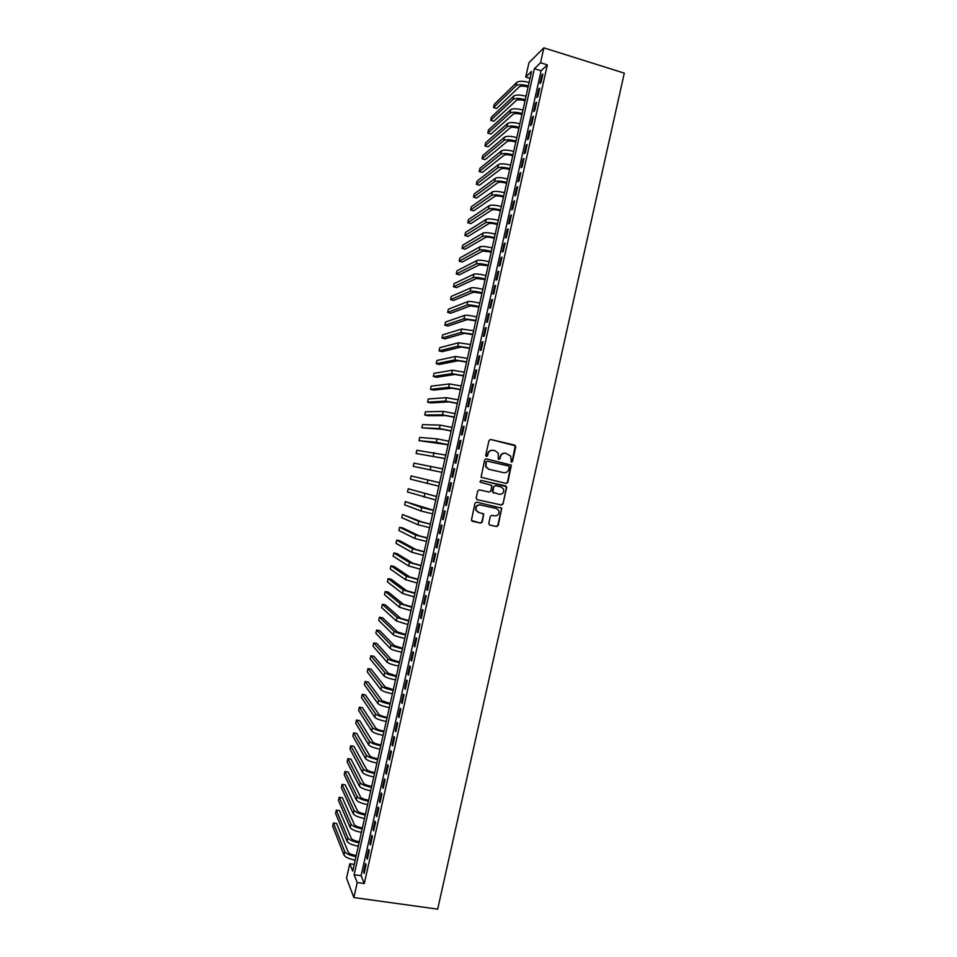 <?xml version="1.0" encoding="UTF-8"?>
<svg xmlns="http://www.w3.org/2000/svg" width="957" height="957" viewBox="0 0 957 957"><rect width="100%" height="100%" fill="white"/><g stroke="black" fill="none" stroke-linecap="round" stroke-linejoin="round"><path stroke-width="1.44" d="M511.337 462.243L512.485 461.489L515.763 446.787L514.746 445.101L490.642 439.478L488.991 440.555L485.689 455.329L486.407 456.513L487.568 455.759L487.998 453.845C488.86 451.214 490.63 450.065 493.298 450.4L495.307 450.867L498.274 453.271L498.25 458.858L498.908 459.384L500.056 458.63L500.487 456.728C501.348 454.097 503.107 452.948 505.763 453.271L510.679 456.07L511.337 462.243M511.229 462.207L512.103 461.441L515.261 445.771L490.642 439.478M486.335 456.489L487.998 453.845M498.812 459.36L500.487 456.728M488.752 523.395L489.793 525.07L496.551 526.529L498.202 525.441L501.767 508.215L476.646 502.114L474.983 503.203L471.382 520.452L480.581 523.084L482.244 521.984L483.74 514.112L478.703 512.402L476.096 510.165C475.545 506.732 476.969 504.997 480.354 504.973L496.276 508.466L498.812 510.583C499.458 514.053 498.059 515.811 494.613 515.883L491.97 515.297L490.319 516.397L488.752 523.395M357.224 882.521L353.863 897.546L437.672 909.15L624.299 73.139L543.875 47.85L540.538 62.767L534.401 68.689L354.126 874.734L357.224 882.521L364.306 883.526L547.344 64.885L540.538 62.767M506.169 483.488L507.808 482.412L511.349 465.126L486.312 458.87L484.649 459.946L481.072 477.244L506.169 483.488M506.648 487.592L503.011 503.92L501.36 505.009L477.196 499.674L476.155 497.987L477.722 490.965L479.385 489.876L489.206 492.065L490.857 490.977L491.814 485.426L480.641 482.34L479.971 481.778L481.072 480.39L506.552 486.67L503.011 503.92M540.992 82.529L542.882 74.084L541.853 75.041L539.963 83.462L540.992 82.529M537.846 96.597L539.736 88.152L538.707 89.073L536.829 97.494L537.846 96.597M534.7 110.677L536.59 102.232L535.573 103.117L533.695 111.538L534.7 110.677M531.554 124.757L533.444 116.311L532.439 117.149L530.549 125.57L531.554 124.757M528.408 138.837L530.298 130.391L529.293 131.193L527.415 139.614L528.408 138.837M525.261 152.917L527.151 144.471L526.159 145.225L524.269 153.658L525.261 152.917M522.115 166.996L523.993 158.551L523.012 159.269L521.134 167.702L522.115 166.996M518.957 181.076L520.847 172.631L519.878 173.313L517.988 181.746L518.957 181.076M515.811 195.168L517.701 186.711L516.732 187.357L514.854 195.79L515.811 195.168M512.665 209.26L514.555 200.803L513.598 201.413L511.708 209.834L512.665 209.26M509.507 223.34L511.397 214.894L510.452 215.457L508.562 223.89L509.507 223.34M506.361 237.432L508.251 228.986L507.306 229.513L505.428 237.934L506.361 237.432M503.203 251.524L505.105 243.078L504.172 243.556L502.281 251.99L503.203 251.524M500.056 265.627L501.947 257.17L501.025 257.612L499.135 266.046L500.056 265.627M496.91 279.719L498.8 271.262L497.879 271.668L496.001 280.102L496.91 279.719M493.752 293.823L495.642 285.365L494.745 285.724L492.855 294.17L493.752 293.823M490.594 307.915L492.496 299.457L491.599 299.792L489.709 308.226L490.594 307.915M487.448 322.019L489.338 313.561L488.453 313.848L486.563 322.282L487.448 322.019M484.29 336.122L486.18 327.665L485.307 327.916L483.417 336.35L484.29 336.122M481.144 350.226L483.034 341.769L482.161 341.972L480.27 350.418L481.144 350.226M477.986 364.342L479.876 355.872L479.014 356.04L477.124 364.485L477.986 364.342M474.828 378.446L476.718 369.976L475.868 370.108L473.978 378.553L474.828 378.446M471.669 392.549L473.571 384.092L472.722 384.188L470.832 392.621L471.669 392.549M468.523 406.665L470.413 398.196L469.576 398.256L467.686 406.701L468.523 406.665M465.365 420.781L467.255 412.311L466.43 412.323L464.54 420.769L465.365 420.781M462.207 434.897L464.097 426.427L463.284 426.403L461.394 434.849L462.207 434.897M459.049 449.012L460.939 440.543L460.138 440.483L458.247 448.929L459.049 449.012M455.891 463.128L457.793 454.659L456.991 454.563L455.101 463.009L455.891 463.128M452.733 477.256L454.635 468.786L453.845 468.643L451.955 477.088L452.733 477.256M449.575 491.372L451.477 482.902L450.687 482.723L448.797 491.168L449.575 491.372M446.417 505.499L448.319 497.03L447.541 496.803L445.651 505.26L446.417 505.499M443.258 519.627L445.161 511.158L444.395 510.894L442.505 519.34L443.258 519.627M440.1 533.755L442.002 525.273L441.249 524.974L439.359 533.432L440.1 533.755M436.942 547.883L438.844 539.413L438.091 539.066L436.201 547.524L436.942 547.883M433.784 562.022L435.674 553.541L434.945 553.158L433.054 561.615L433.784 562.022M430.626 576.15L432.516 567.668L431.786 567.25L429.896 575.707L430.626 576.15M427.468 590.29L429.358 581.808L428.64 581.342L426.75 589.799L427.468 590.29M424.298 604.417L426.2 595.936L425.482 595.433L423.592 603.891L424.298 604.417M421.14 618.557L423.042 610.076L422.336 609.537L420.446 617.995L421.14 618.557M417.982 632.697L419.872 624.215L419.178 623.641L417.288 632.098L417.982 632.697M414.812 646.836L416.714 638.355L416.032 637.733L414.142 646.202L414.812 646.836M411.654 660.988L413.556 652.495L412.874 651.837L410.984 660.306L411.654 660.988M408.495 675.128L410.386 666.646L409.728 665.94L407.826 674.41L408.495 675.128M405.325 689.279L407.227 680.786L406.569 680.044L404.679 688.514L405.325 689.279M402.167 703.431L404.057 694.938L403.411 694.16L401.521 702.629L402.167 703.431M398.997 717.571L400.899 709.089L400.253 708.264L398.363 716.733L398.997 717.571M395.839 731.734L397.729 723.241L397.107 722.379L395.205 730.849L395.839 731.734M392.669 745.886L394.571 737.392L393.949 736.495L392.059 744.965L392.669 745.886M389.511 760.037L391.401 751.544L390.791 750.611L388.901 759.08L389.511 760.037M386.341 774.201L388.243 765.696L387.633 764.727L385.743 773.196L386.341 774.201M383.171 788.353L385.073 779.859L384.475 778.842L382.585 787.312L383.171 788.353M380.013 802.516L381.903 794.023L381.317 792.958L379.427 801.44L380.013 802.516M376.843 816.68L378.745 808.187L378.159 807.086L376.268 815.555L376.843 816.68M373.673 830.843L375.575 822.35L375 821.214L373.11 829.683L373.673 830.843M370.503 845.007L372.405 836.514L371.842 835.329L369.952 843.811L370.503 845.007M367.332 859.183L369.235 850.677L368.684 849.457L366.794 857.939L367.332 859.183M547.344 64.885L541.1 70.77L361.1 875.727L364.306 883.526M365.526 863.585L363.636 872.066L364.174 873.346L366.076 864.841L365.526 863.585M353.863 897.546L346.554 878.179L349.772 863.764L352.726 871.181L531.602 71.38L525.74 77.027L528.946 62.707L543.875 47.85M354.234 864.41L349.772 863.764M530.046 78.342L525.74 77.027M541.1 70.77L534.401 68.689M361.1 875.727L354.126 874.734M541.853 75.041L542.619 75.28M538.707 89.073L539.485 89.312M535.573 103.117L536.339 103.344M532.439 117.149L533.205 117.376M529.293 131.193L530.07 131.42M526.159 145.225L526.924 145.452M523.012 159.269L523.79 159.496M519.878 173.313L520.644 173.54M516.732 187.357L517.51 187.584M513.598 201.413L514.364 201.628M510.452 215.457L511.229 215.672M507.306 229.513L508.083 229.716M504.172 243.556L504.937 243.772M501.025 257.612L501.803 257.828M497.879 271.668L498.657 271.884M494.745 285.724L495.511 285.94M491.599 299.792L492.377 299.996M488.453 313.848L489.23 314.052M485.307 327.916L486.084 328.107M482.161 341.972L482.938 342.175M479.014 356.04L479.792 356.243M475.868 370.108L476.646 370.299M472.722 384.188L473.5 384.367M469.576 398.256L470.354 398.447M466.43 412.323L467.207 412.515M463.284 426.403L464.061 426.583M460.138 440.483L460.915 440.663M456.991 454.563L457.769 454.731M453.845 468.643L454.623 468.81M448.797 491.168L449.587 491.348M445.651 505.26L446.44 505.428M442.505 519.34L443.282 519.507M439.359 533.432L440.136 533.599M436.201 547.524L436.99 547.679M433.054 561.615L433.832 561.771M429.896 575.707L430.686 575.863M426.75 589.799L427.54 589.955M423.592 603.891L424.382 604.058M420.446 617.995L421.236 618.15M417.288 632.098L418.077 632.242M414.142 646.202L414.931 646.346M410.984 660.306L411.773 660.45M407.826 674.41L408.615 674.553M404.679 688.514L405.469 688.657M401.521 702.629L402.311 702.761M398.363 716.733L399.153 716.877M395.205 730.849L396.007 730.981M392.059 744.965L392.849 745.096M388.901 759.08L389.69 759.212M385.743 773.196L386.532 773.328M382.585 787.312L383.374 787.444M379.427 801.44L380.216 801.559M376.268 815.555L377.058 815.687M373.11 829.683L373.9 829.803M369.952 843.811L370.742 843.93M366.794 857.939L367.584 858.058M363.636 872.066L364.426 872.186M505.069 453.175C502.557 453.02 500.906 454.192 500.116 456.68M492.592 450.292C490.068 450.161 488.429 451.321 487.639 453.809M505.954 483.441L507.437 482.34L510.966 465.078L486.312 458.87M509.244 467.183L508.526 465.999L487.352 461.154L486.204 461.908L486.024 466.825L489.063 469.349L503.538 472.638C506.193 472.961 507.94 471.813 508.801 469.181L509.244 467.183M487.197 461.13L486.204 461.908M503.597 472.65L488.704 469.289L485.678 466.777L485.845 461.86M476.993 499.614L500.99 504.913L502.64 503.825M480.964 480.378L505.631 485.917M499.363 494.326C502.844 494.255 504.231 492.472 503.514 488.967L501.013 486.91L495.427 485.654L493.776 486.742L492.819 492.281L499.363 494.326M495.427 485.654L493.776 486.742M493.776 493.082L492.377 491.312L493.417 486.67M506.277 487.52L505.248 485.833M478.225 512.27L475.749 510.057C475.198 506.624 476.622 504.901 480.019 504.865L495.905 508.358M472.363 521.302L480.235 522.965L481.897 521.864L483.452 514.866L482.699 513.275M489.47 524.962L496.193 526.41L497.831 525.321L501.48 509.004L500.667 507.401M528.097 87.039L527.905 86.979C523.778 85.867 520.943 85.795 519.388 86.764L496.623 108.476L493.525 107.555L516.086 85.759C518.263 84.336 522.343 84.383 528.348 85.915M493.525 107.555L494.243 104.349L516.852 82.338C519.029 80.89 523.12 80.938 529.125 82.469M525.022 100.772L524.843 100.712C520.704 99.612 517.869 99.516 516.325 100.449L493.764 121.264L490.666 120.343L513.024 99.456C515.177 98.093 519.268 98.164 525.273 99.684M490.666 120.343L491.372 117.149L513.789 96.023C515.955 94.647 520.034 94.719 526.039 96.238M521.948 114.517L521.768 114.457C517.629 113.357 514.794 113.249 513.263 114.134L490.893 134.052L487.795 133.143L509.961 113.141C512.103 111.849 516.182 111.957 522.187 113.464M487.795 133.143L488.513 129.937L510.727 109.72C512.88 108.404 516.947 108.512 522.953 110.019M518.873 128.262L518.694 128.202C514.555 127.102 511.732 126.982 510.213 127.819L488.034 146.84L484.936 145.942L506.899 126.838C509.028 125.606 513.096 125.75 519.101 127.257M484.936 145.942L485.654 142.737L507.665 123.417C509.794 122.173 513.861 122.293 519.878 123.812M515.799 142.007L515.62 141.947C511.481 140.858 508.657 140.715 507.15 141.504L485.175 159.628L482.065 158.73L503.837 140.535C505.954 139.375 510.009 139.531 516.014 141.038M482.065 158.73L482.783 155.536L504.602 137.114C506.72 135.93 510.787 136.085 516.792 137.593M512.725 155.752L512.545 155.692C508.406 154.615 505.583 154.448 504.088 155.201L482.316 172.427L479.206 171.53L500.774 154.233C502.868 153.132 506.923 153.323 512.94 154.819M479.206 171.53L479.924 168.336L501.54 150.811C503.645 149.687 507.7 149.878 513.706 151.373M509.65 169.497L509.471 169.437C505.32 168.36 502.509 168.181 501.025 168.887L479.445 185.215L476.347 184.342L497.712 167.942C499.793 166.901 503.837 167.116 509.854 168.611M476.347 184.342L477.053 181.136L498.477 164.508C500.559 163.456 504.614 163.671 510.619 165.166M506.576 183.242L506.397 183.194C502.246 182.117 499.434 181.914 497.963 182.584L476.586 198.015L473.476 197.142L494.637 181.639C496.707 180.658 500.75 180.921 506.767 182.404M473.476 197.142L474.193 193.936L495.415 178.217C497.484 177.224 501.528 177.464 507.545 178.947M503.502 196.998L503.31 196.939C499.171 195.874 496.36 195.659 494.889 196.281L473.727 210.803L470.617 209.942L491.575 195.348C493.633 194.427 497.664 194.714 503.681 196.185M470.617 209.942L471.322 206.736L492.341 191.914C494.398 190.993 498.441 191.268 504.459 192.74M500.427 210.755L500.236 210.696C496.097 209.643 493.286 209.404 491.826 209.978L470.856 223.603L467.746 222.742L488.513 209.045C490.546 208.195 494.578 208.506 500.595 209.978M467.746 222.742L468.463 219.548L489.278 205.623C491.324 204.762 495.355 205.061 501.372 206.533M497.353 224.5L497.162 224.452C493.011 223.4 490.211 223.137 488.764 223.675L467.997 236.403L464.875 235.554L485.45 222.754C487.472 221.976 491.491 222.311 497.52 223.771M464.875 235.554L465.592 232.348L486.216 219.332C488.237 218.531 492.269 218.866 498.286 220.325M494.279 238.257L494.087 238.209C489.936 237.169 487.137 236.881 485.701 237.372L465.126 249.203L462.016 248.365L482.376 236.463C484.386 235.745 488.405 236.116 494.434 237.575M462.016 248.365L462.733 245.159L483.141 233.041C485.163 232.3 489.183 232.659 495.2 234.118M491.204 252.014L482.639 251.069L462.267 262.003L459.145 261.177L479.313 250.172C481.311 249.514 485.319 249.921 491.348 251.368M459.145 261.177L459.862 257.971L480.079 246.75C482.077 246.081 486.096 246.463 492.113 247.923M488.118 265.783L479.577 264.778L459.396 274.803L456.286 273.977L476.239 263.893C478.225 263.295 482.232 263.725 488.261 265.173M456.286 273.977L456.991 270.783L477.005 260.46C479.002 259.849 482.998 260.268 489.027 261.716M485.043 279.54L476.502 278.487L456.537 287.614L453.415 286.801L473.177 277.602C475.151 277.075 479.146 277.53 485.175 278.966M453.415 286.801L454.132 283.595L473.942 274.169C475.916 273.63 479.912 274.073 485.941 275.52M481.969 293.297L473.44 292.184L453.666 300.414L450.544 299.613L470.102 291.311C472.064 290.856 476.06 291.335 482.089 292.77M450.544 299.613L451.261 296.407L470.88 287.89C472.83 287.411 476.825 287.89 482.854 289.325M478.883 307.065L470.377 305.893L450.807 313.226L447.673 312.425L467.04 305.032C468.978 304.637 472.961 305.151 479.002 306.575M447.673 312.425L448.39 309.219L467.806 301.599C469.755 301.192 473.739 301.694 479.768 303.13M475.808 320.834L467.303 319.602L447.936 326.038L444.814 325.236L463.966 318.753L475.904 320.38M444.814 325.236L445.531 322.042L464.743 315.32C466.669 314.973 470.653 315.511 476.682 316.934M472.734 334.603L464.241 333.311L445.077 338.85L441.943 338.06L460.903 332.474L472.818 334.184M441.943 338.06L442.66 334.854L461.669 329.041L473.595 330.739M469.648 348.372L461.166 347.032L442.206 351.662L439.072 350.884L457.829 346.195L469.731 348.001M439.072 350.884L439.789 347.678L458.594 342.762L470.509 344.544M466.573 362.141L458.104 360.741L439.335 364.473L436.201 363.696L454.766 359.916L466.645 361.806M436.201 363.696L436.918 360.49L455.532 356.483L467.411 358.361M463.487 375.91L455.042 374.462L436.476 377.285L433.33 376.52L451.692 373.649L463.559 375.623M433.33 376.52L434.047 373.314L452.458 370.215L464.324 372.165M460.413 389.69L451.967 388.183L433.605 390.097L430.459 389.343L448.618 387.37L460.461 389.439M430.459 389.343L431.176 386.138L449.383 383.936L461.238 385.982M457.326 403.459L448.905 401.892L430.734 402.921L427.588 402.167L445.543 401.103L457.374 403.256M427.588 402.167L428.305 398.961L446.321 397.669L458.152 399.799M454.252 417.24L445.83 415.613L427.863 415.733L424.729 415.003L442.481 414.824L454.288 417.073M424.729 415.003L425.446 411.797L443.247 411.39L455.053 413.615M451.166 431.021L442.756 429.346L421.858 427.827L439.407 428.557L451.19 430.889M421.858 427.827L422.575 424.621L440.172 425.123L451.967 427.432M448.079 444.802L418.987 440.651L436.332 442.29L448.103 444.706M418.987 440.651L419.704 437.445L437.098 438.856L448.881 441.249M445.005 458.582L416.116 453.486L445.017 458.535M416.116 453.486L416.833 450.28L445.783 455.077M441.919 472.363L413.233 466.322L441.919 472.351M413.233 466.322L413.95 463.116L442.696 468.894M439.61 482.711L411.079 475.94L439.598 482.723M411.079 475.94L410.362 479.158L438.832 486.18M436.524 496.492L408.208 488.776L436.512 496.551M408.208 488.776L407.491 491.994L435.734 500.009M433.437 510.284L405.337 501.612L421.738 507.545L433.413 510.38M405.337 501.612L404.62 504.829L420.972 510.99L432.648 513.837M430.351 524.077L422.025 522.008L402.466 514.459L418.664 521.29L430.327 524.209M402.466 514.459L401.749 517.665L417.898 524.723L429.549 527.666M427.265 537.87L418.963 535.753L402.753 527.965L399.595 527.295L415.589 535.035L427.229 538.037M399.595 527.295L398.878 530.501L414.812 538.468L426.451 541.495M424.178 551.663L415.888 549.485L399.882 540.801L396.724 540.131L412.515 548.78L424.13 551.878M396.724 540.131L396.007 543.349L411.737 552.225L423.365 555.335M421.092 565.455L412.814 563.23L397.011 553.636L393.841 552.979L409.44 562.537L421.044 565.707M393.841 552.979L393.124 556.184L408.663 565.97L420.267 569.176M418.018 579.248L409.74 576.963L394.14 566.472L390.97 565.826L406.354 576.281L417.946 579.547M390.97 565.826L390.253 569.032L405.589 579.715L417.168 583.004M414.931 593.053L406.665 590.708L391.269 579.308L388.099 578.662L403.28 590.026L414.848 593.388M388.099 578.662L387.382 581.88L402.514 593.472L414.082 596.845M411.845 606.858L403.591 604.453L388.386 592.144L385.216 591.51L400.205 603.783L411.761 607.228M385.216 591.51L384.499 594.728L399.44 607.228L410.984 610.686M408.747 620.65L400.516 618.198L385.515 604.98L382.345 604.357L397.131 617.54L408.663 621.069M382.345 604.357L381.628 607.575L396.365 620.973L407.885 624.526M405.66 634.455L397.442 631.943L382.644 617.827L379.474 617.205L394.057 631.297C395.66 632.421 399.488 633.63 405.565 634.91M379.474 617.205L378.757 620.423L393.279 634.73C394.882 635.879 398.722 637.087 404.787 638.379M402.574 648.26L394.368 645.688L379.773 630.663L376.591 630.065L390.97 645.054C392.561 646.25 396.389 647.482 402.466 648.762M376.591 630.065L375.874 633.271L390.205 648.487C391.784 649.707 395.624 650.939 401.689 652.219M399.488 662.077L391.293 659.445L376.902 643.511L373.72 642.913L387.896 658.811C389.475 660.067 393.291 661.335 399.368 662.603M373.72 642.913L373.003 646.131L387.13 662.256C388.698 663.524 392.514 664.792 398.591 666.072M396.401 675.881L388.207 673.19L374.02 656.358L370.838 655.772L384.822 672.568C386.377 673.895 390.193 675.187 396.27 676.455M370.838 655.772L370.12 658.978L384.044 676.013C385.599 677.353 389.415 678.657 395.504 679.913M393.315 689.686L385.133 686.947L371.149 669.206L367.967 668.62L381.735 686.336C383.279 687.724 387.095 689.04 393.171 690.308M367.967 668.62L367.249 671.838L380.97 689.782C382.513 691.181 386.317 692.509 392.406 693.765M390.229 703.503L382.058 700.703L368.278 682.054L365.084 681.48L378.661 700.105C380.192 701.553 383.996 702.905 390.073 704.161M365.084 681.48L364.366 684.698L377.895 703.539C379.415 705.01 383.219 706.374 389.308 707.618M387.13 717.319L386.939 717.283C382.728 716.458 380.085 715.525 378.984 714.46L365.395 694.902L362.213 694.339L375.587 713.862C377.094 715.381 380.898 716.769 386.975 718.013M362.213 694.339L361.495 697.545L374.809 717.307C376.328 718.839 380.12 720.226 386.209 721.47M384.044 731.136L383.853 731.1C379.642 730.287 376.986 729.318 375.91 728.217L362.524 707.749L359.33 707.199L372.5 727.631C374.008 729.21 377.8 730.622 383.877 731.866M359.33 707.199L358.612 710.405L371.735 731.076C373.23 732.667 377.022 734.091 383.111 735.335M380.958 744.953L380.754 744.917C376.544 744.103 373.9 743.122 372.823 741.974L359.641 720.609L356.459 720.059L369.426 741.4C370.909 743.051 374.689 744.486 380.778 745.718M356.459 720.059L355.741 723.277L368.648 744.845C370.132 746.508 373.924 747.955 380.001 749.187M377.859 758.769L377.668 758.734C373.457 757.932 370.814 756.939 369.749 755.743L356.77 733.457L353.576 732.918L366.34 755.169C367.811 756.879 371.591 758.351 377.68 759.583M353.576 732.918L352.858 736.136L365.574 758.614C367.033 760.348 370.814 761.82 376.902 763.052M374.773 772.586L374.582 772.562C370.359 771.761 367.727 770.744 366.675 769.5L353.887 746.316L350.705 745.778L363.253 768.949C364.713 770.72 368.493 772.215 374.582 773.447M350.705 745.778L349.975 748.996L362.488 772.395C363.947 774.177 367.715 775.684 373.804 776.905M371.675 786.415L371.483 786.379C367.273 785.589 364.641 784.549 363.588 783.269L351.016 759.176L347.822 758.65L360.179 782.718C361.626 784.561 365.395 786.092 371.483 787.3M347.822 758.65L347.104 761.868L359.401 786.164C360.849 788.018 364.617 789.561 370.706 790.769M368.589 800.231L368.397 800.208C364.174 799.418 361.543 798.365 360.514 797.037L348.133 772.036L344.939 771.509L357.093 796.499C358.528 798.401 362.284 799.956 368.385 801.165M344.939 771.509L344.221 774.727L356.327 799.944C357.751 801.858 361.507 803.425 367.608 804.634M365.502 814.06L365.299 814.036C361.088 813.259 358.456 812.182 357.428 810.806L345.262 784.896L342.056 784.381L354.018 810.28C355.43 812.242 359.186 813.833 365.275 815.029M342.056 784.381L341.338 787.599L353.241 813.725C354.652 815.699 358.408 817.302 364.509 818.498M362.404 827.889L362.213 827.865C357.99 827.087 355.37 825.999 354.353 824.575L342.379 797.755L339.185 797.253L350.932 824.049C352.332 826.082 356.076 827.697 362.177 828.906M339.185 797.253L338.455 800.471L350.166 827.494C351.554 829.552 355.31 831.166 361.399 832.363M359.306 841.717L359.114 841.693C354.891 840.928 352.284 839.815 351.267 838.344L339.508 810.615L336.302 810.124L347.846 837.83C349.233 839.935 352.977 841.574 359.078 842.77M336.302 810.124L335.584 813.342L347.08 841.275C348.456 843.392 352.2 845.043 358.301 846.239M356.219 855.546L356.028 855.522C351.793 854.757 349.185 853.632 348.192 852.125L336.625 823.487L333.419 822.996L344.759 851.622C346.135 853.776 349.879 855.45 355.968 856.635M333.419 822.996L332.701 826.214L343.994 855.068C345.357 857.245 349.102 858.919 355.203 860.104M516.852 82.338L516.086 85.759M513.789 96.023L513.024 99.456M510.727 109.72L509.961 113.141M507.665 123.417L506.899 126.838M504.602 137.114L503.837 140.535M501.54 150.811L500.774 154.233M498.477 164.508L497.712 167.942M495.415 178.217L494.637 181.639M492.341 191.914L491.575 195.348M489.278 205.623L488.513 209.045M486.216 219.332L485.45 222.754M483.141 233.041L482.376 236.463M480.079 246.75L479.313 250.172M477.005 260.46L476.239 263.893M473.942 274.169L473.177 277.602M470.88 287.89L470.102 291.311M467.806 301.599L467.04 305.032M464.743 315.32L463.966 318.753M461.669 329.041L460.903 332.474M458.594 342.762L457.829 346.195M455.532 356.483L454.766 359.916M452.458 370.215L451.692 373.649M449.383 383.936L448.618 387.37M446.321 397.669L445.543 401.103M443.247 411.39L442.481 414.824M440.172 425.123L439.407 428.557M437.098 438.856L436.332 442.29M434.023 452.589L433.258 456.034M430.961 466.334L430.183 469.767M427.887 480.067L427.109 483.5M424.812 493.812L424.035 497.245M421.738 507.545L420.972 510.99M418.664 521.29L417.898 524.723M415.589 535.035L414.812 538.468M412.515 548.78L411.737 552.225M409.44 562.537L408.663 565.97M406.354 576.281L405.589 579.715M403.28 590.026L402.514 593.472M400.205 603.783L399.44 607.228M397.131 617.54L396.365 620.973M394.057 631.297L393.279 634.73M390.97 645.054L390.205 648.487M387.896 658.811L387.13 662.256M384.822 672.568L384.044 676.013M381.735 686.336L380.97 689.782M378.661 700.105L377.895 703.539M375.587 713.862L374.809 717.307M372.5 727.631L371.735 731.076M369.426 741.4L368.648 744.845M366.34 755.169L365.574 758.614M363.253 768.949L362.488 772.395M360.179 782.718L359.401 786.164M357.093 796.499L356.327 799.944M354.018 810.28L353.241 813.725M350.932 824.049L350.166 827.494M347.846 837.83L347.08 841.275M344.759 851.622L343.994 855.068"/></g></svg>
